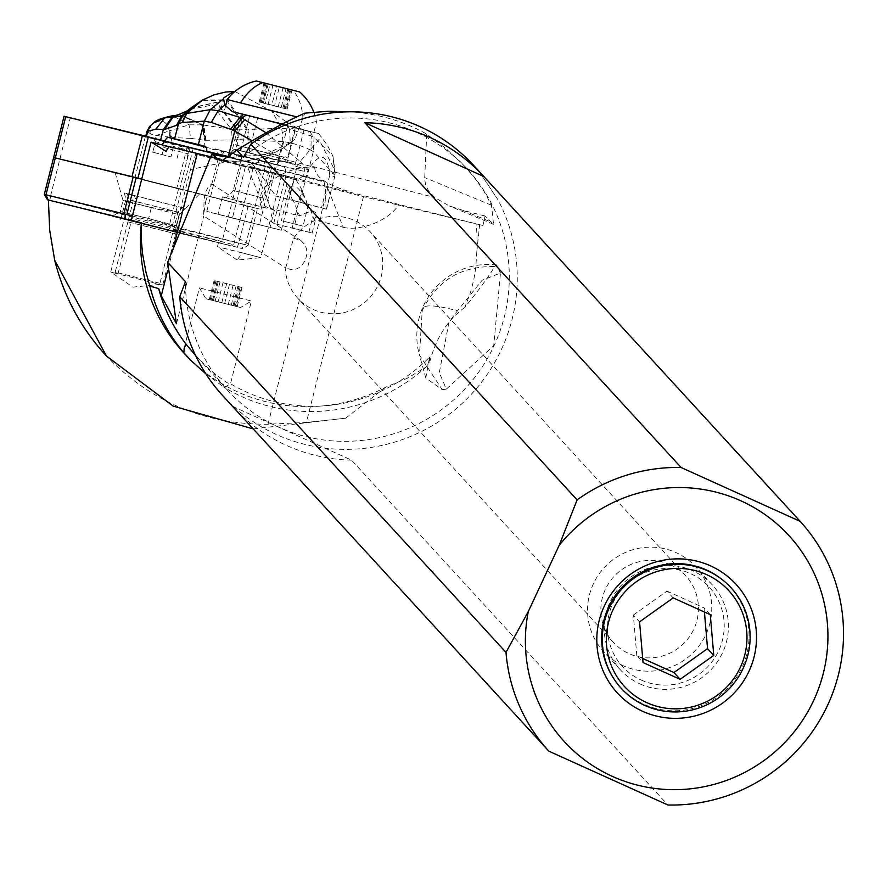 <?xml version="1.0" encoding="UTF-8"?>
<svg xmlns="http://www.w3.org/2000/svg" width="886" height="886" viewBox="0 0 886 886"><rect width="100%" height="100%" fill="white"/><g stroke="black" fill="none" stroke-linecap="round" stroke-linejoin="round"><path stroke-width="0.66" stroke-dasharray="4.43 3.32" d="M64.058 116.243L271.437 168.141L229.585 157.486L269.754 167.742L259.321 208.985L53.636 157.498L243.739 205.175L253.075 168.262L195.717 154.219L190.501 169.536L226.019 161.916L363.459 196.637L482.948 225.52L485.074 216.007L493.535 224.335L491.475 205.22L484.044 191.387L474.586 177.82L460.842 162.216L444.883 147.685L426.72 134.129C404.78 121.603 379.729 114.15 351.576 111.802M188.519 147.386L145.393 136.544L188.519 147.386M151.052 142.192L241.413 165.095L232.088 202.008L141.716 179.105L259.321 208.985M131.992 176.657L137.939 178.141M136.555 178.241L179.681 189.095L136.555 178.241M318.783 133.542L308.195 131.161L311.263 136.023L289.534 129.179L290.298 142.934A128.891 92.21 -75.4 0 0 282.911 141.605L276.93 164.995L283.143 166.524A4.474 3.201 104.6 0 1 283.166 166.535A4.474 3.201 104.6 0 1 285.148 171.618L229.817 157.486L265.268 154.441L290.841 160.931L262.234 161.695C251.38 163.666 246.352 164.995 247.172 165.66L254.57 167.653L270.651 208.431L299.701 215.974L293.332 200.601L275.701 196.016L256.386 168.13L254.57 167.653M224.535 160.654A89.386 89.132 -175.8 0 0 290.243 142.768L265.268 154.441M211.688 154.485L217.325 158.085A89.386 0.587 14.2 0 1 218.277 158.417A89.386 0.587 14.2 0 1 216.804 158.151M290.841 160.931L314.774 167.399A35.75 17.831 158.5 0 0 270.23 181.951A35.75 17.831 158.5 0 0 261.149 201.355A35.75 17.831 158.5 0 0 270.651 208.431M326.413 209.107L334.631 176.613L329.736 175.295L321.529 207.789L326.413 209.107A89.386 0.587 14.2 0 1 326.524 209.162A89.386 0.587 14.2 0 1 326.07 209.107L308.439 204.522L314.131 219.728L343.181 227.281L327.111 186.503L325.295 186.038A89.386 0.587 14.2 0 1 324.852 185.927L255.334 167.864A89.386 0.587 14.2 0 1 256.386 168.13M327.111 186.503L482.948 225.52M226.019 161.916L195.717 154.219M241.413 165.095L294.451 178.219L253.075 168.262M275.701 196.016A89.386 0.587 14.2 0 1 288.77 199.317L321.529 207.789M265.922 132.745L300.188 161.485L318.982 139.467L334.908 170.477A17.875 17.067 -156.4 0 1 334.631 176.613L335.019 175.528L313.301 151.572A65.963 47.179 -75.4 0 0 312.68 151.207A65.963 47.179 -75.4 0 0 310.92 150.266L311.263 136.023L314.065 137.408L332.97 156.213L334.908 170.477A17.875 6.656 170.8 0 1 329.736 175.295C327.565 153.378 320.355 151.495 308.084 169.647L300.188 161.485A17.875 1.229 121.9 0 1 296.987 166.801L252.178 140.785M230.338 157.043A89.386 0.587 14.2 0 1 251.148 162.216L255.334 167.864M230.105 157.243L271.703 167.554L281.416 174.642M298.77 179.149L303.178 175.76L257.538 164.475L258.834 159.735L263.629 158.339L270.584 158.694L295.215 164.53L235.034 149.446L232.619 150.277L231.467 153.079L230.615 152.813L304.275 171.43L258.634 160.144M230.028 157.309L231.467 153.079M284.539 175.439L285.702 176.093L285.436 177.134L296.024 179.891L297.142 178.717M302.204 176.27L324.154 181.973L324.852 185.927M324.154 181.973L323.479 181.01A89.386 0.587 14.2 0 1 306.888 176.967L313.301 151.572L314.065 137.408M326.07 209.107L325.295 186.038M296.024 179.891L301.871 189.56L307.298 204.245L308.494 204.511L293.332 200.601M307.697 204.345L308.439 204.522M292.125 228.123L312.16 233.029L273.73 223.427L292.125 228.123L301.871 189.56M307.298 204.245L306.091 200.269C299.258 187.356 293.787 183.203 289.656 187.81L290.973 196.338L286.754 185.639L285.436 177.134M314.131 219.728L316.601 215.486C316.18 209.927 310.543 210.093 299.701 215.974M292.579 200.413L290.973 196.338L292.978 200.524M284.627 221.467L303.012 226.174L284.627 221.467M314.774 167.399C314.541 176.569 326.269 184.698 349.97 191.764M343.181 227.281A35.75 17.831 158.5 0 0 391.114 213.371A35.75 17.831 158.5 0 0 398.789 204.444M426.72 134.129L424.649 179.116L425.701 185.185L428.547 190.9L434.561 197.412L449.091 205.851L463.046 210.414L485.074 216.007M195.529 355.397L210.414 370.259C223.582 380.714 230.194 385.144 230.238 383.572A163.124 160.488 137.5 0 0 429.544 357.158L425.812 378.056L442.169 389.618L419.455 355.053L422.223 310.676A71.5 13.423 22.5 0 1 422.268 308.583A71.5 13.423 22.5 0 1 424.062 306.888A71.5 13.423 22.5 0 1 457.431 310.853L449.003 322.061L439.312 372.552L446.334 389.142L442.114 389.663M446.367 389.109L493.712 345.662L500.479 273.054L482.205 280.209L457.42 310.853M500.479 273.021L496.658 264.925L494.643 266.498M422.223 310.665C436.743 280.652 460.886 265.955 494.643 266.564C489.238 275.889 479.293 289.512 464.829 307.42L470.544 292.314L473.645 280.463L475.704 268.259L476.823 251.524A163.124 160.488 137.5 0 0 476.125 224.224M243.417 157.365A163.124 160.488 -42.5 0 1 467.575 169.381A163.124 160.488 -42.5 0 1 493.967 345.939A163.124 160.488 -42.5 0 1 227.17 389.918A163.124 160.488 -42.5 0 1 185.451 281.682M240.56 307.497L205.895 298.737L240.56 307.497L251.414 301.019L199.428 287.872L251.414 301.019L230.46 383.937L224.147 387.282L205.884 373.87M184.1 348.464L199.428 287.872L205.895 298.737M183.967 353.082A170.057 167.321 137.5 0 0 385.931 387.06L406.74 378.521L425.645 367.347A170.057 167.321 -42.5 0 1 224.147 387.282M127.839 219.506L242.742 248.667L218.51 242.542L220.747 243.041L222.098 241.524L131.726 218.62M237.282 247.249L238.81 242.997L222.751 238.921L222.098 241.524M132.391 216.018L222.751 238.921L232.088 202.008L257.505 208.52L254.98 207.922L245.643 244.835L241.269 248.324M220.747 243.041L129.91 220.016M175.129 230.338L233.749 244.691L231.589 245.987L48.398 200.07L172.593 231.545L175.129 230.338L190.501 169.536M233.749 244.691L243.739 205.175L254.98 207.922M242.421 252.853L217.458 246.696L260.794 257.649L242.421 252.853L237.138 260.063L260.783 257.649M232.42 218.1L281.305 230.216L206.781 211.377L232.42 218.1L245.566 166.114M118.181 173.656L199.45 194.089L118.181 173.656M253.241 428.913L345.629 418.192L385.931 387.06M425.645 367.347L429.655 362.263L429.544 357.158M345.629 418.192L306.379 422.456L268.004 424.239C204.721 424.604 150.919 401.923 106.608 356.194M476.823 251.524L479.603 225.155M464.829 307.42C447.729 319.658 436.001 337.943 429.655 362.263M168.052 230.404L170.688 226.905L172.128 226.849L248.169 245.433L257.505 208.52M170.688 226.905L50.535 196.039L70.293 117.871L269.754 167.742M172.593 231.545L231.589 245.987M248.146 206.084L238.81 242.997L248.169 245.433L242.742 248.667M199.45 194.089L179.371 214.755L176.58 225.731L177.399 227.115L148.593 218.465L151.373 207.479L123.043 200.513L179.371 214.755L180.954 213.083M151.373 207.479L180.877 213.005M136.234 201.709L129.002 199.76L110.728 272.035L132.955 287.13L159.69 284.406L110.728 272.035L117.96 273.973L136.234 201.709L134.539 195.751L124.261 192.971L185.318 208.387L180.888 213.005M185.318 208.387L182.272 207.689L177.953 212.131L159.69 284.406L177.953 212.131L180.257 209.772M159.679 284.406L163.002 284.063L159.679 284.406M177.399 227.115L163.002 284.063L115.202 272.113L133.188 200.945L131.527 194.942M148.593 218.465L120.263 211.499L112.666 216.029L177.333 232.276M115.191 172.792L123.043 200.513L120.263 211.499L176.58 225.731M153.079 226.041L119.388 217.734L153.079 226.041M179.038 212.33L133.188 200.945M127.905 221.854L175.716 233.815L127.905 221.854M134.539 195.751L127.318 193.801L129.002 199.76L177.964 212.131M115.202 272.113L117.96 273.973M127.318 193.801L182.272 207.689M272.5 172.903L259.354 224.9M262.178 225.509L218.045 214.224L262.178 225.509M266.553 208.177L222.43 196.891L266.553 208.177M279.699 156.18L235.565 144.894L279.699 156.18M287.363 125.856L243.24 114.571L287.363 125.856M295.725 127.927L241.313 114.084L303.976 129.877L295.725 127.927L286.964 162.581M241.313 114.084L230.36 157.409L257.538 164.475M285.148 171.618L306.888 176.967M282.911 141.605L238.334 139.623L237.802 129.943L246.795 129.589L248.036 139.866M276.93 164.995A89.386 0.587 14.2 0 1 234.613 154.463A107.261 0.698 -165.8 0 0 214.567 149.435L211.566 149.812L209.317 152.735A107.261 0.698 -165.8 0 0 202.562 151.052A134.074 0.875 14.2 0 1 170.61 143.067L155.36 139.18L156.29 135.492L172.006 137.552L170.61 143.067M190.9 107.948L216.782 102.145L237.802 129.943L231.49 129.422L232.309 139.922L205.275 140.331L202.562 151.052M147.12 131.349L151.008 134.163L150.088 137.806L146.323 136.754A134.074 0.875 14.2 0 1 160.599 140.143A107.261 0.698 -165.8 0 0 164.431 141.062L209.317 152.735M150.088 137.806L155.36 139.18M190.479 138.338L172.006 137.552L169.647 130.785L189.083 124.837L202.617 124.882L205.275 140.331L190.479 138.338L189.083 124.837L172.648 115.745M234.613 154.463L238.334 139.623L232.309 139.922M206.128 140.376L203.769 125.048L231.49 129.422L212.341 104.991L188.674 109.786M179.382 114.482L203.769 125.048L179.47 114.46M205.774 140.353L203.326 124.97L202.617 124.882M179.05 114.571L202.163 124.826L204.832 140.276M178.673 114.671L201.698 124.782L204.367 140.232M169.237 130.818C166.657 119.854 160.333 118.215 150.288 125.901L151.008 134.163L156.29 135.492L169.237 130.818L169.414 137.12M149.501 126.687L150.288 125.901M149.701 126.477L150.399 125.79M170.544 137.297L169.647 130.785M190.479 108.291L216.118 102.488L236.883 129.888L237.404 139.667M202.54 100.018L227.292 99.819L247.914 129.489L246.795 129.589L226.362 100.162L201.786 100.45M282.955 141.616L281.704 128.193L247.914 129.489L249.287 139.855M234.934 91.491L271.891 111.271L281.682 128.193L289.534 129.179L284.871 120.906L271.891 111.271M232.187 111.57L298.549 128.813L284.871 120.906M308.195 131.161L298.549 128.813M302.469 129.212L282.169 124.073M238.101 113.054L313.865 132.424L238.101 113.054M227.204 99.564L296.888 116.919M299.656 91.956L256.331 81.003M276.609 86.042L291.948 90.029L264.039 82.93L276.609 86.042L271.792 105.102L259.221 101.99L263.375 103.097L262.511 102.898L267.328 83.838M288.659 89.121L284.063 108.236L281.227 107.505L286.034 88.434M281.227 107.505L271.792 105.102M262.511 102.898L265.124 103.584L269.953 84.513M265.124 103.584L274.56 105.988L279.389 86.928M274.56 105.988L287.13 109.089L286.256 108.856L291.062 89.796M286.256 108.856L283.841 108.181M181.375 145.736L170.644 143.023L173.036 146.378L173.113 148.239L170.92 156.9L152.791 152.193L155.404 141.793L153.566 138.515L155.493 141.771L163.733 143.831L163.401 141.981L161.474 140.453L189.272 147.685L181.375 145.736L179.681 148.051L187.91 150.033M188.375 148.471L190.346 147.918L188.375 148.471L188.109 153.81L163.932 147.53L163.733 143.831M152.791 152.193L155.404 141.793M152.868 152.171L170.92 156.9M162.182 154.463L163.932 147.53M188.109 153.81L186.359 160.743M177.045 158.45L179.681 148.051L173.036 146.378M166.103 151.373L166.457 150.764M205.74 201.332L211.51 183.989L208.232 187.057L205.774 191.775L204.168 198.464L203.614 214.966L205.74 201.332M293.687 238.201L300.686 240.339L304.884 244.602L306.634 249.165L306.855 254.26L305.615 259.454C300.775 269.156 293.975 271.858 285.203 267.561C285.857 268.336 287.142 263.818 289.058 253.983L293.687 238.201A49.162 48.365 -42.5 0 1 354.699 220.592A49.162 48.365 -42.5 0 1 370.204 231.811A49.162 48.365 -42.5 0 1 373.183 293.41A49.162 48.365 -42.5 0 1 313.256 309.491A49.162 48.365 -42.5 0 1 297.751 298.272A49.162 48.365 -42.5 0 1 285.203 267.561L203.691 216.051M670.381 564.725A49.162 48.365 137.5 0 0 610.443 580.795A49.162 48.365 137.5 0 0 613.422 642.405A49.162 48.365 137.5 0 0 628.927 653.613A49.162 48.365 137.5 0 0 688.865 637.543A49.162 48.365 137.5 0 0 685.875 575.933A49.162 48.365 137.5 0 0 670.381 564.725M623.268 665.74A62.563 61.555 -42.5 0 1 603.543 651.465A62.563 61.555 -42.5 0 1 599.744 573.065A62.563 61.555 -42.5 0 1 676.029 552.598A62.563 61.555 -42.5 0 1 695.754 566.874A62.563 61.555 -42.5 0 1 699.552 645.274A62.563 61.555 -42.5 0 1 623.268 665.74M639.936 683.903A62.563 61.555 137.5 0 0 716.22 663.437A62.563 61.555 137.5 0 0 712.422 585.037A62.563 61.555 137.5 0 0 692.686 570.761A62.563 61.555 137.5 0 0 616.412 591.228A62.563 61.555 137.5 0 0 620.2 669.628A62.563 61.555 137.5 0 0 639.936 683.903M641.065 679.994A58.797 57.845 137.5 0 0 718.701 650.734A58.797 57.845 137.5 0 0 690.648 573.674A58.797 57.845 137.5 0 0 613.012 602.934A58.797 57.845 137.5 0 0 641.065 679.994M236.307 306.434L209.273 299.568L237.182 306.667L236.307 306.434L241.114 287.363L242 287.596L214.102 280.497L238.943 286.743L233.893 305.759M231.279 305.072L236.086 286.012M238.711 286.687L241.114 287.363M229.441 284.495L224.623 303.555M220.005 282.091L215.176 301.151M217.38 281.405L212.574 300.476M222.763 395.688A170.267 167.532 137.5 0 0 501.255 349.793A170.267 167.532 137.5 0 0 497.677 199.306L479.614 172.283A170.267 167.532 137.5 0 0 473.711 165.483M479.614 172.283L497.677 199.306M232.52 406.331L351.565 460.166L667.878 804.997M351.565 460.166A170.267 167.532 -42.5 0 1 232.874 406.718M290.243 142.768L294.905 139.168L304.795 113.175M720.761 578.503A74.247 73.051 -42.5 0 1 738.149 674.722A74.247 73.051 -42.5 0 1 644.056 704.326A74.247 73.051 -42.5 0 1 612.979 677.38M710.284 614.674L704.071 607.907L704.425 612.027M642.682 658.431L636.824 655.773L643.037 662.551M636.824 655.773L633.346 615.061L639.559 621.828M633.346 615.061L666.97 591.128L673.183 597.895M666.97 591.128L704.071 607.907M299.867 202.163L308.084 169.647L296.987 166.801L288.77 199.317M65.73 116.697L70.293 117.871M254.769 207.756L265.202 166.513M182.649 190.224L193.07 148.97M187.123 147.486L176.702 188.729M217.325 158.085L247.172 165.66M252.72 163.412L274.671 169.115M308.882 232.254L312.98 216.04M277.008 224.191L286.754 185.639M297.873 212.119L293.775 228.322M312.658 166.468L434.561 197.412M172.947 249.63L167.709 270.352M363.459 196.637L306.379 422.456M268.004 424.239L327.798 187.721M172.128 226.849L181.464 189.936M178.496 189.194L169.16 226.107M49.871 200.446L50.535 196.039M262.699 197.932L233.284 190.412L262.699 197.932M271.459 163.279L242.044 155.748L271.459 163.279M287.651 125.934L278.891 160.599M249.575 116.044L240.804 150.698M257.649 118.026L248.877 152.691M236.562 149.668L273.464 159.258M323.479 181.01L302.923 175.672M271.703 167.554L251.148 162.216M310.92 150.266A173.091 123.83 -75.4 0 0 290.298 142.934M170.644 143.023L153.422 138.548M153.566 138.515L161.474 140.453M206.084 147.231L214.567 149.435M215.154 148.859A4.474 3.201 104.6 0 1 215.176 148.859L272.556 163.777A4.474 3.201 -75.4 0 0 272.556 163.777L283.166 166.535M283.143 166.524L272.556 163.777A4.474 3.201 -75.4 0 1 274.56 168.872M235.765 159.004L236.429 154.596L264.549 161.728L263.884 166.136M236.429 154.596L221.256 150.664A4.474 4.452 109.1 0 1 224.114 155.98M220.891 150.554A4.474 4.452 109.1 0 1 221.256 150.664L219.174 149.944A4.474 4.452 -70.9 0 0 218.798 149.834M222.032 155.26A4.474 4.452 -70.9 0 0 219.174 149.944L215.176 148.859A4.474 3.201 104.6 0 1 217.159 153.954M309.812 131.549L313.301 136.998M302.968 118.934A50.059 34.975 103.8 0 0 293.111 90.405M268.148 104.183L272.966 85.122M261.126 102.455L265.944 83.395M260.107 102.222L264.925 83.162M278.204 106.896L283.022 87.836M285.226 108.624L290.043 89.564M163.401 141.981L189.017 148.604L186.625 160.787M154.972 143.521L173.113 148.239M221.843 302.669L226.661 283.609M240.106 287.13L235.277 306.191M233.073 285.403L228.256 304.463M214.977 280.729L210.159 299.8M215.996 280.962L211.178 300.033M223.017 282.689L218.2 301.761M491.475 205.22L424.66 177.554M463.046 210.414L490.301 221.699M261.005 209.384L271.437 168.141M145.393 136.544L134.96 177.787M190.102 147.84L179.681 189.095M261.149 201.355L247.072 165.649M233.948 149.546L230.615 152.813L229.518 157.143M236.318 149.612L284.683 161.673C299.701 163.722 306.235 166.967 304.275 171.43L303.178 175.76M318.738 133.587L327.41 145.282L332.959 156.213L335.019 175.528L326.524 209.162M273.73 223.427L285.702 176.07M312.16 233.029L316.601 215.486M308.494 204.511L303.012 226.174M289.656 187.81L281.349 220.692M197.412 357.468L227.17 389.918M465.626 167.244L467.575 169.381M218.51 242.542L217.458 246.696L237.138 260.063M425.823 378.056L419.532 355.33M496.658 264.925A71.5 71.5 0 0 0 419.421 355.065M179.371 214.755L176.591 225.742L181.121 233.339M124.261 192.971L125.967 198.985L120.684 219.905L119.388 217.734M163.002 284.074L175.716 233.815L177.876 232.52M129.256 194.355L126.421 193.591M281.604 175.328L260.794 257.649M281.305 230.216L294.451 178.219M206.781 211.377L219.927 159.38M274.416 210.037L270.042 227.359M222.43 196.891L218.045 214.224M233.284 190.412C228.344 197.135 224.944 199.339 223.084 197.024L273.774 209.838C271.415 211.455 269.466 207.9 267.949 199.173L276.709 164.519C282.224 157.553 285.624 155.349 286.898 157.907L236.208 145.094C238.578 143.477 240.516 147.032 242.044 155.748L233.284 190.412M295.226 127.717L287.562 158.04M243.24 114.571L235.565 144.894M303.976 129.877L295.215 164.53M264.549 161.728L272.578 163.777M220.946 108.934L223.737 97.914M225.52 106.242L224.601 109.853M313.81 112.134A50.059 50.059 0 0 1 316.468 122.124L313.865 132.424M284.063 108.236L288.891 89.176M259.221 101.99L264.039 82.93M263.375 103.097L268.192 84.026M262.289 102.854L267.107 83.782M287.13 109.089L291.948 90.029M282.977 107.992L287.806 88.932M176.491 323.711L203.725 215.996M211.577 184.93L218.277 158.417M300.686 240.339L211.555 184.011M613.422 642.405L297.751 298.272M685.875 575.933L370.204 231.811M712.422 585.037L695.754 566.874M620.2 669.628L603.543 651.465M234.125 305.803L238.943 286.743M233.04 305.559L237.858 286.499M237.182 306.667L242 287.596M212.341 300.42L217.159 281.36M213.426 300.664L218.244 281.604M209.273 299.568L214.102 280.497M221.666 160.92L245.931 161.208C278.06 155.825 292.302 141.55 294.905 139.168M493.546 224.313L449.08 205.884"/><path stroke-width="1.33" d="M142.424 135.414L229.585 157.486L64.058 116.243L53.636 157.498L131.992 176.657L142.424 135.414L65.73 116.697M148.372 136.898L137.939 178.141L141.716 179.105L131.726 218.62L129.91 220.016L141.439 222.829L141.361 240.582L142.613 254.116L146.002 272.323L149.823 285.99L158.694 288.648L161.274 295.791L176.447 323.7L167.664 262.289L211.688 154.485L229.795 157.509L206.571 151.196A4.474 3.201 -75.4 0 0 204.588 146.112A4.474 3.201 -75.4 0 0 204.566 146.101L198.353 144.573L204.301 121.183L182.051 122.445L186.304 113.497L182.915 115.457L190.479 108.291M794.155 731.858A152.392 149.944 -42.5 0 1 612.414 776.402A152.392 149.944 -42.5 0 1 528.277 611.617L559.166 545.366A152.392 149.944 -42.5 0 1 757.021 509.339A152.392 149.944 -42.5 0 1 813.614 700.549A152.392 149.944 -42.5 0 1 794.155 731.858M642.749 711.347A80.449 79.142 137.5 0 0 748.958 671.311A80.449 79.142 137.5 0 0 710.572 565.877A80.449 79.142 137.5 0 0 604.363 605.913A80.449 79.142 137.5 0 0 642.749 711.347M167.664 262.289L185.451 281.682L179.747 296.699L506.006 652.373L528.277 611.617M559.166 545.366L577.107 499.892L250.849 144.23L243.417 157.365L236.795 150.155L221.666 160.931L218.942 159.768L212.02 154.286M166.103 151.373L169.016 146.6L151.052 142.192L141.716 179.105L53.636 157.498L44.3 194.411L123.841 213.858L133.177 176.945M169.016 146.6L166.025 151.384M216.804 158.151A89.386 0.587 14.2 0 1 197.257 153.499L169.492 146.699M252.178 140.785L234.712 131.183L228.3 156.545A89.386 0.587 14.2 0 1 230.338 157.043M351.576 111.802L328.307 111.226L304.795 113.175C285.214 121.847 262.555 134.174 236.795 150.155M158.694 288.648A163.124 160.488 137.5 0 0 186.093 344.244L195.529 355.397M205.884 373.87L190.778 360.38L183.801 352.683A170.057 167.321 -42.5 0 1 149.823 285.99M186.093 344.244L184.188 348.165L183.801 352.683M141.439 222.829A170.057 167.321 137.5 0 0 183.967 353.082L187.378 356.803M165.981 151.318L151.528 142.303M132.391 216.018L123.841 213.858M65.741 116.642L45.983 194.798L48.198 199.992L125.734 218.975L125.081 214.589M125.734 218.975L47.534 199.837L44.3 194.411L50.535 196.039M48.198 199.992L47.534 199.837M48.398 200.059L49.716 230.36L54.699 260.285L106.464 356.039L173.224 406.142L253.241 428.913M129.91 220.016L127.839 219.506M106.608 356.194L105.456 354.943C80.692 327.676 63.781 296.123 54.699 260.285M177.333 232.276L112.666 216.029M228.3 156.545L206.571 151.196M182.051 122.445L178.496 123.985L182.915 115.457L181.342 116.265L188.674 109.786M164.431 141.062L167.576 137.219A107.261 0.698 -165.8 0 0 174.575 138.858A89.386 0.587 14.2 0 1 198.353 144.573M174.575 138.858L178.496 123.985M178.319 124.073L182.682 115.601L190.025 108.657L187.389 110.783L173.036 117.063L181.342 116.265L176.591 125.303L178.319 124.073M147.12 131.349L149.258 126.975L146.954 131.493L155.87 129.168L164.508 129.478L176.591 125.303M160.643 140.01L163.301 129.577L172.183 117.03L173.036 117.063L164.508 129.478M163.6 129.555L172.382 117.041L178.806 114.637L172.183 117.03L164.641 117.927L178.673 114.671M155.87 129.168L164.641 117.927L153.632 122.955L150.399 125.79L147.331 131.283M146.411 136.4L147.707 131.261L150.399 125.79L149.501 126.687M265.922 132.745L242.155 118.104L232.531 129.976L211.267 122.423L204.301 121.183L210.314 109.642L186.304 113.497L201.786 100.45M224.756 105.069L218.244 110.684L210.314 109.642L223.571 98.734L224.756 105.069L232.187 111.57L246.12 115.025L242.155 118.104L218.244 110.684L211.267 122.423M223.571 98.734L223.737 97.914L233.649 91.468L234.934 91.491M282.169 124.073L246.12 115.025M245.012 119.466L234.712 131.183L232.531 129.976M296.888 116.919L227.204 99.564L225.52 106.242M227.204 99.564A50.059 50.059 0 0 1 256.331 81.003L299.656 91.956A50.059 50.059 0 0 1 313.81 112.134M179.747 296.699A170.267 167.532 137.5 0 0 222.763 395.688L232.697 406.519A170.267 167.532 -42.5 0 1 232.52 406.331L548.844 751.162A170.267 167.532 -42.5 0 1 506.006 652.373M483.656 176.325A170.267 167.532 -42.5 0 1 483.834 176.513L364.799 122.678A170.267 167.532 -42.5 0 1 483.656 176.325L473.711 165.483A170.267 167.532 137.5 0 0 250.849 144.23M577.107 499.892A170.267 167.532 -42.5 0 1 681.112 467.509L800.147 521.345L483.834 176.513M364.799 122.678L681.112 467.509M800.147 521.345A170.267 167.532 -42.5 0 1 827.524 705.455A170.267 167.532 -42.5 0 1 667.878 804.997L548.844 751.162M613.644 678.432L612.979 677.38A74.247 73.051 -42.5 0 1 620.156 589.345A74.247 73.051 -42.5 0 1 706.663 570.075A74.247 73.051 -42.5 0 1 720.761 578.503L721.758 579.267A74.468 73.261 -42.5 0 1 739.19 675.763A74.468 73.261 -42.5 0 1 644.831 705.455A74.468 73.261 -42.5 0 1 613.644 678.432A74.468 73.261 -42.5 0 1 620.842 590.142A74.468 73.261 -42.5 0 1 707.615 570.805A74.468 73.261 -42.5 0 1 721.758 579.267M706.519 574.571A70.836 69.695 -42.5 0 1 740.319 667.402A70.836 69.695 -42.5 0 1 646.791 702.653A70.836 69.695 -42.5 0 1 613.001 609.823A70.836 69.695 -42.5 0 1 706.519 574.571M680.138 679.329L713.762 655.396L710.284 614.674L673.183 597.895L639.559 621.828L643.037 662.551L680.138 679.329L673.925 672.552L642.682 658.431M704.425 612.027L707.549 648.618L713.762 655.396M707.549 648.618L673.925 672.552M218.942 159.768A89.386 89.132 -175.8 0 0 224.535 160.654M197.257 153.499L172.947 249.63M167.709 270.352L161.274 295.791M136.145 177.687L126.82 214.6M179.47 114.46L172.859 117.052L164.253 129.5M167.576 137.219L206.084 147.231M190.9 107.948L202.54 100.018L186.824 113.209L182.527 122.257M243.584 114.394L240.062 117.185L230.692 129.079M262.887 82.553A50.059 34.975 103.8 0 0 240.704 102.754M106.464 356.039L105.456 354.943M146.943 131.56L145.758 136.234M153.643 122.966C155.316 120.474 161.651 118.059 172.648 115.745M150 126.155L153.666 122.955M202.54 100.018L214.002 94.846L225.21 92.111L233.649 91.435"/></g></svg>
